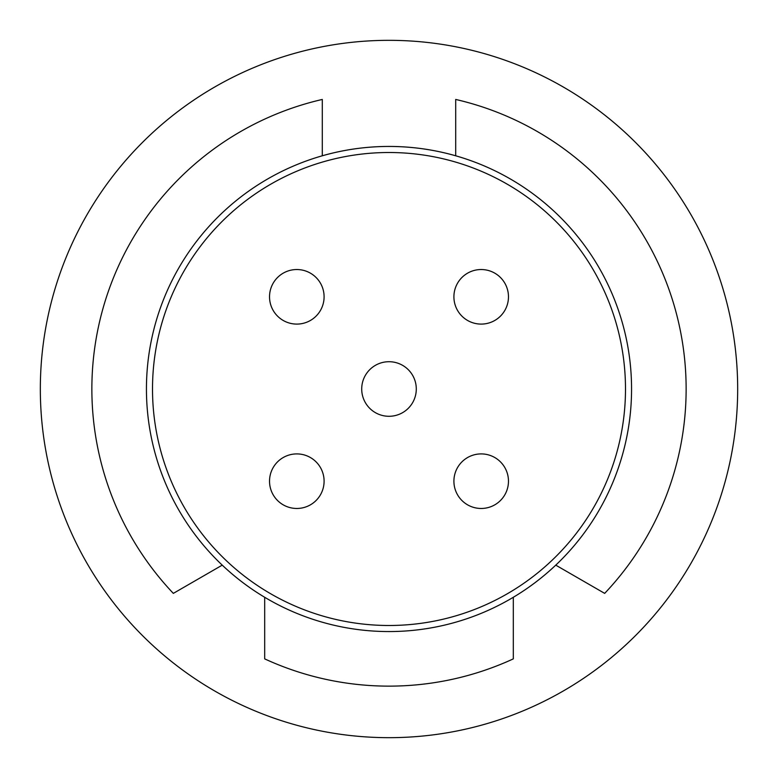 <?xml version="1.0" encoding="UTF-8"?>
<svg xmlns="http://www.w3.org/2000/svg" width="778" height="778" viewBox="0 0 778 778"><rect width="100%" height="100%" fill="white"/><g stroke="black" fill="none" stroke-linecap="round" stroke-linejoin="round"><path stroke-width="1.17" d="M146.439 389A242.561 242.561 0 0 1 389 146.439A242.561 242.561 0 0 1 631.561 389A242.561 242.561 0 0 1 389 631.561A242.561 242.561 0 0 1 146.439 389M625.493 389A236.493 236.493 0 0 0 389 152.507A236.493 236.493 0 0 0 152.507 389A236.493 236.493 0 0 0 389 625.493A236.493 236.493 0 0 0 625.493 389M269.528 296.807A27.288 27.288 0 0 0 296.807 324.095A27.288 27.288 0 0 0 324.095 296.807A27.288 27.288 0 0 0 296.807 269.528A27.288 27.288 0 0 0 269.528 296.807M269.528 481.193A27.288 27.288 0 0 0 296.807 508.472A27.288 27.288 0 0 0 324.095 481.193A27.288 27.288 0 0 0 296.807 453.905A27.288 27.288 0 0 0 269.528 481.193M453.905 481.193A27.288 27.288 0 0 0 481.193 508.472A27.288 27.288 0 0 0 508.472 481.193A27.288 27.288 0 0 0 481.193 453.905A27.288 27.288 0 0 0 453.905 481.193M453.905 296.807A27.288 27.288 0 0 0 481.193 324.095A27.288 27.288 0 0 0 508.472 296.807A27.288 27.288 0 0 0 481.193 269.528A27.288 27.288 0 0 0 453.905 296.807M361.712 389A27.288 27.288 0 0 0 389 416.288A27.288 27.288 0 0 0 416.288 389A27.288 27.288 0 0 0 389 361.712A27.288 27.288 0 0 0 361.712 389M322.296 155.794A242.561 242.561 0 0 1 455.704 155.794L455.704 99.448A297.128 297.128 0 0 1 604.671 593.381L555.755 565.139A242.561 242.561 0 0 1 513.315 597.28L513.315 658.878A297.128 297.128 0 0 1 264.685 658.878L264.685 597.28A242.561 242.561 0 0 1 222.245 565.139L173.329 593.381A297.128 297.128 0 0 1 322.296 99.448L322.296 155.794M737.67 389A348.67 348.67 0 0 0 389 40.33A348.67 348.67 0 0 0 40.33 389A348.67 348.67 0 0 0 389 737.67A348.67 348.67 0 0 0 737.67 389"/></g></svg>
